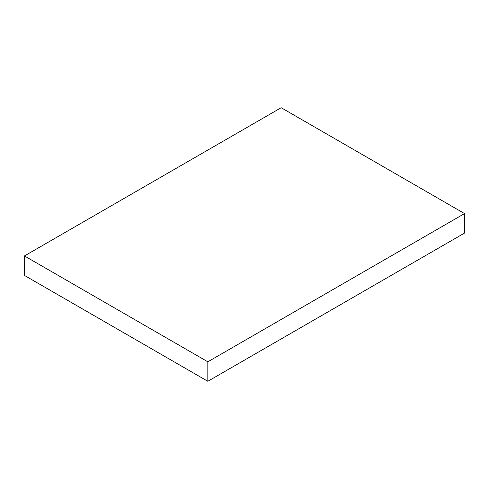 <?xml version="1.0" encoding="UTF-8"?>
<svg xmlns="http://www.w3.org/2000/svg" width="489" height="489" viewBox="0 0 489 489"><rect width="100%" height="100%" fill="white"/><g stroke="black" fill="none" stroke-linecap="round" stroke-linejoin="round"><path stroke-width="0.73" d="M464.55 213.583L281.175 107.714L24.45 255.936L24.45 275.417L207.825 381.286L464.55 233.064L464.55 213.583L207.825 361.805L207.825 381.286M24.45 255.936L207.825 361.805"/></g></svg>
